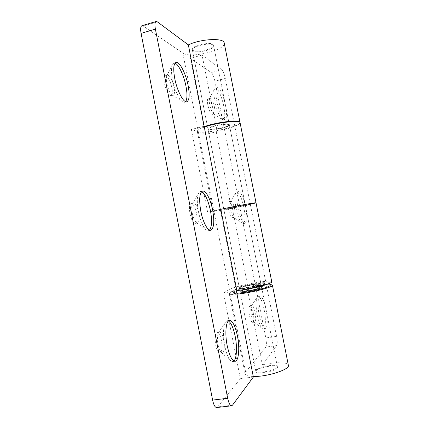 <?xml version="1.0" encoding="UTF-8"?>
<svg xmlns="http://www.w3.org/2000/svg" width="429" height="429" viewBox="0 0 429 429"><rect width="100%" height="100%" fill="white"/><g stroke="black" fill="none" stroke-linecap="round" stroke-linejoin="round"><path stroke-width="0.32" stroke-dasharray="2.15 1.61" d="M255.062 312.205C254.129 307.909 253.078 305.673 251.92 305.496L251.426 305.872C250.595 307.598 250.59 310.789 251.399 315.428C252.118 318.838 252.971 321.005 253.957 321.932L254.542 322.141C255.834 321.182 256.006 317.868 255.062 312.205M253.201 312.494C252.263 308.204 251.212 305.974 250.037 305.802C248.74 306.714 248.557 310.022 249.49 315.728C250.439 320.039 251.491 322.276 252.649 322.431C253.957 321.466 254.14 318.157 253.201 312.494M264.125 309.556C262.307 301.169 260.306 296.782 258.124 296.401L257.261 297.061C255.7 300.338 255.732 306.59 257.352 315.819C258.778 322.592 260.43 326.86 262.301 328.63L263.342 329C265.707 328.85 266.028 318.838 264.125 309.556M265.98 309.261C264.162 300.868 262.173 296.477 260.017 296.09C257.775 296.149 257.341 305.92 259.304 315.513C261.159 324.002 263.143 328.399 265.256 328.711C267.594 328.571 267.889 318.554 265.98 309.261M234.647 209.105C233.532 204.134 232.282 201.512 230.893 201.239L230.411 201.635C229.74 203.04 229.756 205.668 230.453 209.518C231.322 213.545 232.373 216.109 233.607 217.213L234.207 217.396C235.333 216.666 235.483 213.905 234.647 209.105M232.813 209.481C231.698 204.515 230.437 201.898 229.038 201.625C227.901 202.322 227.745 205.078 228.571 209.904C229.708 214.902 230.963 217.524 232.346 217.766C233.489 217.042 233.644 214.28 232.813 209.481M243.854 207.427C241.693 197.721 239.307 192.567 236.69 191.977L235.837 192.685C234.572 195.351 234.636 200.504 236.025 208.151C237.757 216.157 239.784 221.214 242.112 223.311L243.179 223.627C245.281 222.195 245.506 216.795 243.854 207.427M245.683 207.051C243.522 197.335 241.146 192.176 238.567 191.581C236.513 192.873 236.309 198.268 237.95 207.759C240.17 217.61 242.541 222.774 245.061 223.257C247.131 221.831 247.34 216.431 245.683 207.051M214.441 107.046C213.111 101.324 211.647 98.241 210.044 97.801L209.604 98.209C209.089 99.351 209.127 101.512 209.722 104.697C210.778 109.433 212.049 112.468 213.54 113.803L214.119 113.948C215.063 113.395 215.17 111.095 214.441 107.046M212.634 107.502C211.304 101.786 209.829 98.708 208.21 98.273C207.261 98.809 207.143 101.11 207.867 105.169C209.223 110.934 210.693 114.012 212.285 114.404C213.245 113.846 213.358 111.545 212.634 107.502M223.788 106.312C221.991 96.911 217.653 87.328 215.396 88.149L214.607 88.878C213.637 91.045 213.744 95.292 214.924 101.614C217.026 111.036 219.476 117.01 222.281 119.546L223.311 119.804C225.069 118.72 225.23 114.221 223.788 106.312M225.59 105.861C223.793 96.45 219.476 86.856 217.251 87.666C215.53 88.664 215.385 93.152 216.817 101.131C218.677 110.854 223.042 120.217 225.15 119.353C226.887 118.27 227.038 113.776 225.59 105.861M256.108 370.758C258.279 367.272 277.37 364.141 277.504 367.272L277.327 367.959C275.654 371.439 255.802 374.748 255.856 371.557L256.108 370.758M240.396 291.189C242.873 289.328 261.824 285.87 261.626 287.323L261.384 287.666C259.389 289.473 239.682 293.098 240.068 291.591L240.396 291.189M244.97 204.976L245.281 204.992C245.817 205.244 227.011 209.041 224.217 209.245L223.809 209.239C223.085 209.02 242.642 205.078 244.97 204.976C242.642 205.078 223.085 209.02 223.809 209.239L224.217 209.245C227.011 209.041 245.817 205.244 245.281 204.992L244.97 204.976M208.499 129.655C211.594 131.049 230.266 126.925 229.402 125.021L229.027 124.667C226.383 123.123 206.966 127.375 208.011 129.258L208.499 129.655M232.486 405.185L217.632 406.939L240.363 378.7L223.514 293.002L229.37 289.5L213.98 211.352L213.057 211.352L220.806 209.32M245.383 205.507L231.392 208.355L216.13 131.188C228.421 129.134 240.755 124.909 240.09 122.807M204.075 127.161C199.437 128.839 197.179 130.207 197.286 131.279L198.37 132.111L205.464 134.411L190.444 58.29L211.384 72.592C212.763 73.911 213.942 76.775 214.918 81.178L225.3 78.437C224.324 74.013 223.182 71.128 221.873 69.782L202.064 55.068L217.208 131.58L216.13 131.188M265.824 337.939C266.618 342.476 266.607 345.538 265.792 347.115L276.678 345.57C277.418 343.999 277.386 340.932 276.582 336.374L265.824 337.939L214.918 81.178M276.582 336.374L225.3 78.437M231.392 208.355L232.379 208.263L248 287.194L247.109 287.784C257.153 285.676 264.806 284.62 270.061 284.625M276.678 345.57L262.36 364.886L247.109 287.784M262.36 364.886C274.614 361.883 287.95 361.953 288.363 365.277M253.255 376.447C248.198 376.297 245.463 375.434 245.05 373.852L245.645 372.141L265.792 347.115M237.017 294.16C232.105 294.616 229.526 294.492 229.29 293.795L230.046 292.932L236.004 289.221L220.511 210.703L207.582 211.99L191.35 129.424L198.289 131.692L182.802 53.067C190.026 58.837 226.373 50.064 224.195 42.97M202.064 55.068L190.444 58.29M217.208 131.58L205.464 134.411M248 287.194L236.004 289.221M232.379 208.263L220.511 210.703M267.589 284.057C269.031 283.451 269.723 282.979 269.664 282.631C268.752 281.73 263.717 282.03 254.569 283.531L239.243 286.931L247.946 285.945L248.455 288.508L252.708 287.666L255.373 286.534C260.108 285.8 263.272 285.564 264.849 285.816L259.25 287.183L257.818 288.213L261.963 287.95C258.435 289.098 254.032 290.154 248.745 291.119L247.603 291.194L248.756 290.379L244.9 290.894L234.684 293.055L233.671 293.484L236.862 293.361M270.184 285.231C269.262 284.288 264.221 284.556 255.062 286.041L240.32 289.221L248.455 288.508M247.946 285.945L252.198 285.108L254.869 283.998C259.604 283.258 262.762 283.006 264.339 283.237L258.741 284.593L259.25 287.183M252.198 285.108L252.708 287.666M258.741 284.593L257.303 285.591L257.818 288.213M257.303 285.591L261.438 285.312C257.909 286.438 253.501 287.489 248.219 288.46L247.077 288.535L248.23 287.746L248.756 290.379M248.23 287.746L244.385 288.272L244.9 290.894M244.385 288.272L234.17 290.422L233.151 290.846L236.615 290.68M228.367 320.962L227.15 320.742L225.482 322.018C223.107 326.7 222.876 334.674 224.78 345.951C226.351 353.485 228.362 358.435 230.813 360.805L232.791 361.583L233.912 361.004M223.659 339.907C222.538 334.77 221.133 332.126 219.45 331.966L218.506 332.69C217.246 335.156 217.095 339.21 218.05 344.857C218.833 348.627 219.868 351.136 221.149 352.375L222.254 352.804C224.324 351.469 224.796 347.168 223.659 339.907M221.396 340.24C220.275 335.108 218.86 332.47 217.16 332.314C215.085 333.569 214.602 337.859 215.717 345.195C216.854 350.354 218.264 352.997 219.943 353.131C222.04 351.791 222.522 347.495 221.396 340.24M201.592 191.65L200.364 191.516L198.718 192.932C196.949 196.573 196.852 202.81 198.434 211.636C200.461 221.015 203.115 227.156 206.397 230.046L208.467 230.684L209.545 230.078M198.691 212.634C197.276 206.456 195.517 203.239 193.415 202.965L192.487 203.754C191.559 205.673 191.484 208.837 192.278 213.261C193.291 217.959 194.659 221.064 196.385 222.581L197.549 222.935C199.297 221.97 199.678 218.538 198.691 212.634M196.466 213.09C195.05 206.923 193.281 203.711 191.157 203.443C189.404 204.365 189.012 207.792 189.983 213.733C191.425 219.954 193.195 223.171 195.286 223.396C197.056 222.426 197.447 218.988 196.466 213.09M175.021 63.149L173.772 63.047L172.324 64.479C171.112 67.321 171.144 72.185 172.426 79.075C174.346 89.173 179.172 99.743 182.647 101.834L184.604 102.327L185.618 101.635M174.029 86.931C172.26 79.585 170.131 75.654 167.632 75.139L166.822 75.938C166.189 77.424 166.189 79.891 166.833 83.349C168.141 89.152 169.905 92.991 172.12 94.879L173.219 95.152C174.603 94.439 174.871 91.699 174.029 86.931M171.841 87.516C170.072 80.18 167.927 76.255 165.406 75.745C164.023 76.437 163.749 79.172 164.575 83.955C166.393 91.372 168.538 95.297 171.005 95.731C172.404 95.018 172.683 92.278 171.841 87.516M228.941 124.238L229.317 124.598C230.18 126.507 211.513 130.636 208.414 129.231L207.931 128.829C206.88 126.941 226.292 122.689 228.941 124.238M192.819 50.263C196.219 53.239 214.752 48.793 213.567 45.26L213.122 44.568C210.162 41.393 190.889 45.951 192.262 49.474L192.819 50.263M239.714 287.746C242.208 285.955 261.154 282.48 260.939 283.864L260.698 284.186C258.687 285.923 238.985 289.559 239.382 288.132L239.714 287.746M240.009 122.597C240.143 126.603 204.73 134.282 198.289 131.692M141.919 25.713L143.265 26.062L182.802 53.067M217.632 406.939L216.677 407.55M198.37 132.111L213.98 211.352C220.013 210.848 256.907 203.394 256.027 202.847M271.745 281.789C271.975 279.065 234.808 285.864 229.37 289.5M253.367 377.021L240.363 378.7M236.363 290.841L223.514 293.002M203.914 126.346L191.35 129.424M220.292 209.368L207.582 211.99M277.198 367.304C275.52 370.769 255.668 374.083 255.727 370.903L255.979 370.109C258.151 366.634 277.241 363.502 277.37 366.618L277.198 367.304M240.353 290.975L240.026 291.377C239.639 292.873 259.347 289.248 261.341 287.446L261.583 287.108C261.787 285.655 242.835 289.119 240.353 290.975M242.433 290.626L242.181 290.942C241.886 292.138 257.588 289.248 259.229 287.8L259.427 287.527C259.604 286.363 244.38 289.146 242.433 290.626M241.838 287.607L241.581 287.913C241.275 289.055 256.976 286.159 258.623 284.765L258.826 284.497C259.009 283.381 243.795 286.175 241.838 287.607M239.757 287.961L239.425 288.347C239.028 289.779 258.73 286.143 260.741 284.406L260.982 284.078C261.197 282.69 242.251 286.164 239.757 287.961M213.251 45.201C210.29 42.042 191.018 46.6 192.385 50.113L192.943 50.89C196.343 53.856 214.875 49.415 213.69 45.892L213.251 45.201M245.645 372.141L230.046 292.932M221.873 69.782L211.384 72.592M239.822 286.695L240.32 289.221M254.869 283.998L255.373 286.534M253.239 284.416L253.737 286.953M264.339 283.237L264.849 285.816M263.336 283.612L263.851 286.197M261.186 285.146L261.706 287.773M261.438 285.312L261.963 287.95M248.219 288.46L248.745 291.119M247.115 288.492L247.64 291.146M234.17 290.422L234.684 293.055M233.151 290.846L233.671 293.484M239.773 286.937L240.272 289.468M143.265 26.062L157.357 21.858M250.037 305.802L251.92 305.496M251.426 305.872L257.261 297.061M258.124 296.401L260.017 296.09M229.038 201.625L230.893 201.239M230.411 201.635L235.837 192.685M236.69 191.977L238.567 191.581M208.21 98.273L210.044 97.801M209.604 98.209L214.607 88.878M215.396 88.149L217.251 87.666M261.626 287.323L277.504 367.272M229.402 125.021L260.939 283.864M213.057 211.352L197.286 131.279M245.05 373.852L229.29 293.795M208.011 129.258L239.382 288.132M240.068 291.591L255.856 371.557M223.311 119.804L225.15 119.353M213.54 113.803L222.281 119.546M212.285 114.404L214.119 113.948M243.179 223.627L245.061 223.257M233.607 217.213L242.112 223.311M232.346 217.766L234.207 217.396M263.342 329L265.256 328.711M253.957 321.932L262.301 328.63M252.649 322.431L254.542 322.141M269.664 282.631L269.782 283.215M264.387 283.263L264.902 285.848M258.869 284.711L259.384 287.312M261.749 285.151L262.275 287.789M247.077 288.535L247.603 291.194M232.995 290.808L233.515 293.441M239.243 286.931L239.741 289.462M227.15 320.742L229.461 320.377M218.506 332.69L225.482 322.018M217.16 332.314L219.45 331.966M200.364 191.516L202.649 191.028M192.487 203.754L198.718 192.932M191.157 203.443L193.415 202.965M173.772 63.047L176.029 62.425M166.822 75.938L172.324 64.479M165.406 75.745L167.632 75.139M213.567 45.26L229.317 124.598M192.262 49.474L207.931 128.829M171.005 95.731L173.219 95.152M172.12 94.879L182.647 101.834M184.604 102.327L186.835 101.753M195.286 223.396L197.549 222.935M196.385 222.581L206.397 230.046M208.467 230.684L210.757 230.234M219.943 353.131L222.254 352.804M221.149 352.375L230.813 360.805M232.791 361.583L235.135 361.261M255.727 370.903L240.026 291.377M242.181 290.942L241.581 287.913M239.425 288.347L192.385 50.113M260.982 284.078L213.69 45.892M259.427 287.527L258.826 284.497M277.37 366.618L261.583 287.108"/><path stroke-width="0.64" d="M231.596 405.791L216.677 407.55C215.031 407.443 213.674 404.96 212.618 400.096L227.686 398.268C228.748 403.163 230.051 405.673 231.596 405.791L232.486 405.185L253.367 377.021L236.363 290.841L236.835 290.54C250.268 289.189 273.096 283.403 271.745 281.789L256.027 202.847C256.912 202.161 233.875 206.381 220.806 209.32C233.875 206.381 256.912 202.161 256.027 202.847L245.383 205.507M256.027 202.847L240.09 122.807C240.535 119.75 216.581 122.555 204.075 127.161M270.061 284.625C271.552 284.674 272.34 284.883 272.431 285.253L288.363 365.277C290.261 369.412 266.945 376.984 253.255 376.447M272.431 285.253C273.847 287.001 250.316 292.98 237.017 294.16M236.615 290.68L245.635 289.478C255.346 287.762 262.666 285.955 267.589 284.057M236.862 293.361L246.166 292.16C258.215 290.192 270.913 286.475 270.184 285.231L269.782 283.215M237.441 335.993C235.258 325.943 232.598 320.736 229.461 320.377C225.992 320.484 224.678 333.354 227.177 345.602C229.418 355.77 232.073 360.987 235.135 361.261C238.803 361.014 239.859 347.742 237.441 335.993M233.912 361.004C236.776 358.494 237.291 346.68 235.183 336.331C233.414 327.912 231.145 322.79 228.367 320.962M212.645 210.065C210.634 199.496 205.85 190.149 202.649 191.028C199.474 192.734 198.858 199.442 200.783 211.148C202.853 222.056 207.722 231.14 210.757 230.234C213.985 228.33 214.613 221.611 212.645 210.065M209.545 230.078C211.878 226.844 212.173 220.324 210.424 210.526C208.172 200.198 205.228 193.908 201.592 191.65M188.154 85.682C185.923 73.756 179.531 61.159 176.029 62.425C173.52 63.696 173.091 69.042 174.737 78.448C177.07 90.894 183.574 103.094 186.835 101.753C189.387 100.37 189.822 95.013 188.154 85.682M185.618 101.635C187.285 99.104 187.403 93.978 185.972 86.261C183.982 75.745 178.705 64.382 175.021 63.149M236.835 290.54L220.806 209.32L220.292 209.368L188.363 44.889L157.357 21.858L156.092 21.488C154.837 22.11 154.606 24.657 155.4 29.129L141.077 33.355C140.299 28.909 140.578 26.367 141.919 25.713L156.092 21.488M204.477 126.555C217.171 122.008 240.422 119.369 240.004 122.378L240.009 122.597M240.004 122.378L224.195 42.97C224.153 37.682 200.692 38.771 188.363 44.889M227.686 398.268L155.4 29.129M212.618 400.096L141.077 33.355"/></g></svg>
